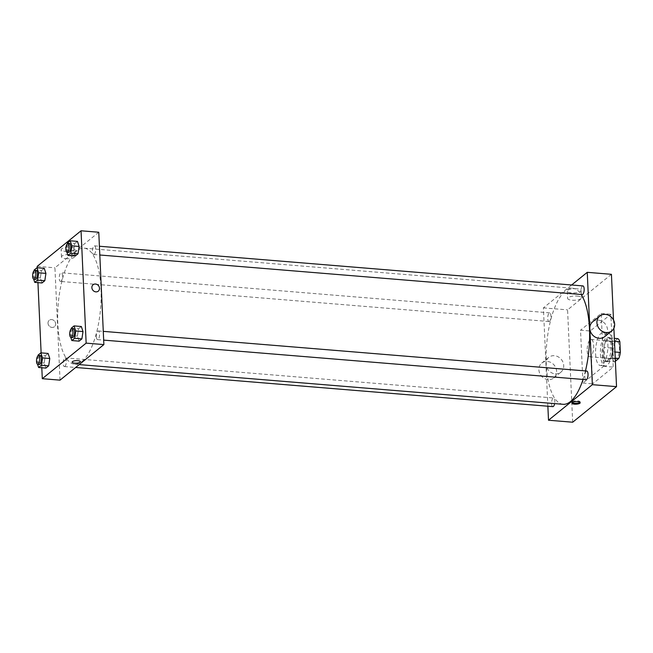 <?xml version="1.0" encoding="UTF-8"?>
<svg xmlns="http://www.w3.org/2000/svg" width="653" height="653" viewBox="0 0 653 653"><rect width="100%" height="100%" fill="white"/><g stroke="black" fill="none" stroke-linecap="round" stroke-linejoin="round"><path stroke-width="0.49" stroke-dasharray="3.27 2.45" d="M587.218 350.743A8.693 3.175 -85.3 0 0 589.732 356.791A8.693 3.175 -85.3 0 0 593.61 348.384A8.693 3.175 -85.3 0 0 591.153 339.47A8.693 3.175 -85.3 0 0 587.218 350.743M613.012 352.857A8.693 3.175 -85.3 0 0 615.526 358.905A8.693 3.175 -85.3 0 0 619.403 350.506A8.693 3.175 -85.3 0 0 616.946 341.584A8.693 3.175 -85.3 0 0 613.012 352.857M615.24 358.179L610.71 357.811A11.836 4.326 -85.3 0 0 612.285 351.771L611.804 341.119A11.836 4.326 -85.3 0 0 609.812 337.985L605.649 341.356L613.706 342.017L617.869 338.646M615.379 361.223L614.612 361.844A11.836 4.326 -85.3 0 1 612.612 358.709L612.13 348.057A11.836 4.326 -85.3 0 1 613.706 342.017M610.71 357.811L606.547 361.182L614.612 361.844M612.612 358.709L604.556 358.048L604.066 347.388L612.13 348.057M604.556 358.048A11.836 4.326 -85.3 0 0 606.547 361.182M605.649 341.356A11.836 4.326 -85.3 0 0 604.066 347.388M608.702 361.15A12.162 4.449 94.7 0 1 607.184 361.705A12.162 4.449 94.7 0 1 603.747 349.216A12.162 4.449 94.7 0 1 609.176 337.462A12.162 4.449 94.7 0 1 612.718 347.91A12.162 4.449 94.7 0 1 608.702 361.15M607.094 361.019A12.162 4.449 -85.3 0 0 611.102 347.78A12.162 4.449 -85.3 0 0 607.559 337.323A12.162 4.449 -85.3 0 0 602.05 353.11A12.162 4.449 -85.3 0 0 605.568 361.574A12.162 4.449 -85.3 0 0 607.094 361.019M609.812 337.985L614.342 338.352M612.285 351.771L614.955 351.991M611.804 341.119L614.473 341.339M600.442 354.416A16.513 6.04 -85.3 0 0 605.217 365.909A16.513 6.04 -85.3 0 0 612.587 349.943A16.513 6.04 -85.3 0 0 607.919 332.997A16.513 6.04 -85.3 0 0 600.442 354.416M595.601 354.024A16.513 6.04 -85.3 0 0 600.376 365.509A16.513 6.04 -85.3 0 0 607.747 349.551A16.513 6.04 -85.3 0 0 603.078 332.597A16.513 6.04 -85.3 0 0 595.601 354.024M590.214 330.989L592.614 383.858L613.249 367.117L610.849 314.256L590.214 330.989L580.541 330.198L582.941 383.058L603.576 366.325L601.176 313.456L580.541 330.198M601.176 313.456L610.849 314.256M572.681 422.213L567.579 309.865L611.428 274.309M613.502 320.011L613.877 328.23M549.524 321.317A4.342 1.592 94.7 0 1 548.977 321.521A4.342 1.592 94.7 0 1 547.753 317.056A4.342 1.592 94.7 0 1 549.687 312.86A4.342 1.592 94.7 0 1 550.952 316.591A4.342 1.592 94.7 0 1 549.524 321.317M552.846 406.631A4.342 1.592 94.7 0 1 551.614 402.175A4.342 1.592 94.7 0 1 553.556 397.971A4.342 1.592 94.7 0 1 554.626 403.603M586.778 371.035A4.342 1.592 -85.3 0 0 584.81 376.667A4.342 1.592 -85.3 0 0 586.059 379.695M547.867 406.223L543.402 307.881L571.628 284.994M582.198 294.576A4.342 1.592 94.7 0 1 580.966 290.12A4.342 1.592 94.7 0 1 582.909 285.916M563.115 404.297A58.223 21.288 94.7 0 1 546.659 344.531A58.223 21.288 94.7 0 1 572.64 288.251A58.223 21.288 94.7 0 1 581.203 294.495M585.455 370.928A58.223 21.288 94.7 0 1 583.047 379.442M555.254 373.875A9.558 8.399 51 0 0 560.862 372.21A9.558 8.399 51 0 0 561.368 359.493A9.558 8.399 51 0 0 548.822 357.362A9.558 8.399 51 0 0 546.659 367.215A9.558 8.399 51 0 0 555.254 373.875M543.402 307.881L567.579 309.865M576.746 288.765A6.873 2.114 177.4 0 0 567.326 291.148A6.873 2.114 177.4 0 0 574.289 292.944A6.873 2.114 177.4 0 0 581.056 290.52A6.873 2.114 177.4 0 0 576.746 288.765M592.671 321.798A9.558 8.399 -129 0 1 598.279 320.141A9.558 8.399 -129 0 1 606.882 326.802A9.558 8.399 -129 0 1 604.711 336.646M603.576 366.325L613.249 367.117M582.941 383.058L592.614 383.858M577.072 296.07A6.873 2.114 -2.6 0 1 581.39 297.833A6.873 2.114 -2.6 0 1 574.616 300.249A6.873 2.114 -2.6 0 1 567.653 298.454A6.873 2.114 -2.6 0 1 577.072 296.07M579.946 402.313A4.13 1.265 177.4 0 0 580.158 401.889A4.13 1.265 177.4 0 0 576.779 400.795A4.13 1.265 177.4 0 0 572.199 401.766A4.13 1.265 177.4 0 0 571.906 402.264A4.13 1.265 177.4 0 0 572.159 402.672M548.161 379.622A9.558 8.399 -129 0 1 539.566 372.961A9.558 8.399 -129 0 1 541.729 363.117A9.558 8.399 -129 0 1 554.275 365.247A9.558 8.399 -129 0 1 553.768 377.965A9.558 8.399 -129 0 1 548.161 379.622M81.919 361.542A58.223 21.288 -85.3 0 0 101.125 298.192A58.223 21.288 -85.3 0 0 84.164 248.173A58.223 21.288 -85.3 0 0 57.807 323.717A58.223 21.288 -85.3 0 0 74.646 364.219A58.223 21.288 -85.3 0 0 81.919 361.542M61.047 281.239A4.342 1.592 94.7 0 1 60.509 281.435A4.342 1.592 94.7 0 1 59.276 276.978A4.342 1.592 94.7 0 1 61.219 272.774A4.342 1.592 94.7 0 1 62.476 275.803A4.342 1.592 94.7 0 1 61.047 281.239M96.334 336.589A4.342 1.592 -85.3 0 0 97.591 339.609A4.342 1.592 -85.3 0 0 99.534 335.413A4.342 1.592 -85.3 0 0 98.301 330.949A4.342 1.592 -85.3 0 0 96.334 336.589M64.916 366.357A4.342 1.592 -85.3 0 0 66.345 361.623A4.342 1.592 -85.3 0 0 65.08 357.893A4.342 1.592 -85.3 0 0 63.112 363.533A4.342 1.592 -85.3 0 0 64.369 366.553A4.342 1.592 -85.3 0 0 64.916 366.357M94.269 254.295A4.342 1.592 -85.3 0 0 95.705 249.568A4.342 1.592 -85.3 0 0 94.44 245.838A4.342 1.592 -85.3 0 0 92.473 251.47A4.342 1.592 -85.3 0 0 93.73 254.499A4.342 1.592 -85.3 0 0 94.269 254.295M60.035 380.144L54.934 267.803L98.774 232.248M75.234 256.041L73.56 250.972L74.671 243.651L77.462 241.381L74.671 243.651L73.56 250.972L75.234 256.041M45.881 368.096L44.2 363.035L45.318 355.705L48.11 353.444L45.318 355.705L44.2 363.035L45.881 368.096M41.8 367.761L41.123 352.865M37.939 282.643L37.262 267.754M79.103 341.152L77.421 336.091L78.54 328.761L81.331 326.5L78.54 328.761L77.421 336.091L79.103 341.152M42.012 282.978L40.339 277.917L41.449 270.587L44.241 268.326L41.449 270.587L40.339 277.917L42.012 282.978M37.197 266.351L54.934 267.803M65.439 251.364A6.873 2.114 177.4 0 0 74.858 248.989A6.873 2.114 177.4 0 0 67.896 247.185A6.873 2.114 177.4 0 0 61.121 249.609A6.873 2.114 177.4 0 0 65.439 251.364M48.012 323.194A4.13 3.624 51 0 0 50.387 326.933A4.13 3.624 51 0 0 54.436 326.72A4.13 3.624 51 0 0 54.656 321.227A4.13 3.624 51 0 0 49.236 320.305A4.13 3.624 51 0 0 48.012 323.194A4.13 3.624 51 0 0 50.387 326.933A4.13 3.624 51 0 0 54.436 326.72A4.13 3.624 51 0 0 54.656 321.227A4.13 3.624 51 0 0 49.236 320.305A4.13 3.624 51 0 0 48.012 323.194M98.285 291.156L98.285 291.156A4.13 3.624 -129 0 1 92.873 290.234A4.13 3.624 -129 0 1 93.085 284.749L93.085 284.749M65.765 258.678A6.873 2.114 177.4 0 0 75.185 256.294A6.873 2.114 177.4 0 0 68.222 254.499A6.873 2.114 177.4 0 0 61.455 256.915A6.873 2.114 177.4 0 0 65.765 258.678M72.189 362.089L72.189 362.089A4.13 1.265 -2.6 0 1 76.254 360.636A4.13 1.265 -2.6 0 1 80.433 361.713L80.433 361.713M33.703 279.206L33.083 277.321L34.078 270.791M36.233 270.726A4.342 1.592 -85.3 0 0 34.266 276.366A4.342 1.592 -85.3 0 0 35.515 279.386M33.083 277.321L40.339 277.917M34.193 269.991L41.449 270.587M66.924 252.262L66.304 250.385L67.3 243.855M69.447 243.789A4.342 1.592 -85.3 0 0 67.479 249.422A4.342 1.592 -85.3 0 0 68.736 252.45M66.304 250.385L73.56 250.972M67.414 243.055L74.671 243.651M37.572 364.317L36.943 362.439L37.939 355.909M40.094 355.844A4.342 1.592 -85.3 0 0 38.127 361.476A4.342 1.592 -85.3 0 0 39.384 364.505M36.943 362.439L44.2 363.035M38.062 355.11L45.318 355.705M70.793 337.372L70.165 335.495L71.161 328.965M73.316 328.9A4.342 1.592 -85.3 0 0 71.348 334.54A4.342 1.592 -85.3 0 0 72.605 337.56M70.165 335.495L77.421 336.091M71.283 328.165L78.54 328.761M616.946 341.584L591.153 339.47M615.526 358.905L589.732 356.791M605.568 361.574L607.184 361.705M607.559 337.323L609.176 337.462M600.376 365.509L605.217 365.909M603.078 332.597L607.919 332.997M567.326 291.148L567.653 298.454M581.056 290.52L581.39 297.833M580.19 402.721L580.158 401.889M571.946 403.097L571.906 402.264M553.768 377.965L560.862 372.21M541.729 363.117L548.822 357.362M74.646 364.219L79.209 364.594M84.164 248.173L572.64 288.251M549.687 312.86L61.219 272.774M548.977 321.521L60.509 281.435M97.591 339.609L103.672 340.115M98.301 330.949L103.28 331.357M64.369 366.553L75.65 367.476M65.08 357.893L553.556 397.971M93.73 254.499L99.811 254.996M94.44 245.838L99.411 246.246M75.185 256.294L74.858 248.989M61.455 256.915L61.121 249.609"/><path stroke-width="0.98" d="M614.473 341.339L619.868 341.78A11.836 4.326 -85.3 0 0 617.869 338.646L614.342 338.352M619.868 341.78L620.35 352.432A11.836 4.326 -85.3 0 1 618.766 358.473L615.379 361.223M615.24 358.179L618.766 358.473M614.955 351.991L620.35 352.432M571.628 284.994L587.251 272.325L611.428 274.309L613.502 320.011M613.877 328.23L616.53 386.649L572.681 422.213L548.504 420.23L547.867 406.223M572.24 402.599A4.13 1.265 -2.6 0 1 576.819 401.628A4.13 1.265 -2.6 0 1 580.19 402.721A4.13 1.265 -2.6 0 1 576.126 404.174A4.13 1.265 -2.6 0 1 571.946 403.097A4.13 1.265 -2.6 0 1 572.24 402.599M587.251 272.325L592.353 384.666L616.53 386.649M592.353 384.666L548.504 420.23M554.626 403.603A4.342 1.592 94.7 0 1 553.385 406.435A4.342 1.592 94.7 0 1 552.846 406.631L75.65 367.476M103.672 340.115L586.059 379.695A4.342 1.592 -85.3 0 0 588.002 375.491A4.342 1.592 -85.3 0 0 586.778 371.035L103.28 331.357M99.411 246.246L582.909 285.916A4.342 1.592 94.7 0 1 584.174 289.654A4.342 1.592 94.7 0 1 582.737 294.381A4.342 1.592 94.7 0 1 582.198 294.576L99.811 254.996M583.047 379.442A58.223 21.288 94.7 0 1 570.387 401.619A58.223 21.288 94.7 0 1 563.115 404.297L79.209 364.594M581.203 294.495A58.223 21.288 94.7 0 1 585.455 370.928M611.804 330.9L604.711 336.646A9.558 8.399 -129 0 1 592.173 334.516A9.558 8.399 -129 0 1 592.671 321.798L599.764 316.052A9.558 8.399 51 0 0 599.266 328.761A9.558 8.399 51 0 0 611.804 330.9A9.558 8.399 51 0 0 613.975 321.047A9.558 8.399 51 0 0 605.372 314.387A9.558 8.399 51 0 0 599.764 316.052M572.159 402.672A4.13 1.265 177.4 0 0 576.085 403.342A4.13 1.265 177.4 0 0 579.946 402.313M37.262 267.754L37.197 266.351L81.045 230.787L98.774 232.248L103.876 344.588L60.035 380.144L42.298 378.691L41.8 367.761M81.045 230.787L86.147 343.135L103.876 344.588M86.147 343.135L42.298 378.691M80.433 361.713A4.13 1.265 -2.6 0 1 74.785 363.141A4.13 1.265 -2.6 0 1 72.189 362.089A4.13 1.265 -2.6 0 1 76.254 360.636A4.13 1.265 -2.6 0 1 80.433 361.713A4.13 1.265 -2.6 0 1 74.785 363.141A4.13 1.265 -2.6 0 1 72.189 362.089M67.3 243.855L67.414 243.055L70.206 240.786L77.462 241.381L79.144 246.45L78.025 253.772L75.234 256.041L78.025 253.772L79.144 246.45L71.887 245.855L70.769 253.176L67.977 255.445L66.924 252.262M37.939 355.909L38.062 355.11L40.853 352.849L48.11 353.444L49.783 358.505L48.673 365.835L45.881 368.096L48.673 365.835L49.783 358.505L42.535 357.909L41.417 365.239L38.625 367.5L37.572 364.317M41.123 352.865L37.939 282.643M71.161 328.965L71.283 328.165L74.075 325.904L81.331 326.5L83.004 331.561L81.894 338.891L79.103 341.152L81.894 338.891L83.004 331.561L75.748 330.965L74.638 338.295L71.846 340.556L70.793 337.372M34.078 270.791L34.193 269.991L36.992 267.73L44.241 268.326L45.922 273.387L44.804 280.717L42.012 282.978L44.804 280.717L45.922 273.387L38.666 272.791L37.547 280.121L34.756 282.382L33.703 279.206M93.085 284.749A4.13 3.624 -129 0 1 97.142 284.528A4.13 3.624 -129 0 1 99.517 288.267A4.13 3.624 -129 0 1 98.285 291.156A4.13 3.624 -129 0 1 92.873 290.234A4.13 3.624 -129 0 1 93.085 284.749A4.13 3.624 -129 0 1 97.142 284.528A4.13 3.624 -129 0 1 99.517 288.267A4.13 3.624 -129 0 1 98.285 291.156M36.992 267.73L38.666 272.791M33.907 279.255L35.515 279.386A4.342 1.592 -85.3 0 0 37.458 275.191A4.342 1.592 -85.3 0 0 36.233 270.726L34.617 270.595A4.342 1.592 -85.3 0 0 32.65 276.235A4.342 1.592 -85.3 0 0 33.907 279.255A4.342 1.592 -85.3 0 0 35.842 275.052A4.342 1.592 -85.3 0 0 34.617 270.595M37.547 280.121L44.804 280.717M34.756 282.382L42.012 282.978M44.241 268.326L45.922 273.387M70.206 240.786L71.887 245.855M67.128 252.311L68.736 252.45A4.342 1.592 -85.3 0 0 70.679 248.246A4.342 1.592 -85.3 0 0 69.447 243.789L67.839 243.651A4.342 1.592 -85.3 0 0 65.871 249.291A4.342 1.592 -85.3 0 0 67.128 252.311A4.342 1.592 -85.3 0 0 69.063 248.116A4.342 1.592 -85.3 0 0 67.839 243.651M70.769 253.176L78.025 253.772M67.977 255.445L75.234 256.041M77.462 241.381L79.144 246.45M40.853 352.849L42.535 357.909M37.768 364.374L39.384 364.505A4.342 1.592 -85.3 0 0 41.327 360.301A4.342 1.592 -85.3 0 0 40.094 355.844L38.486 355.714A4.342 1.592 -85.3 0 0 36.519 361.346A4.342 1.592 -85.3 0 0 37.768 364.374A4.342 1.592 -85.3 0 0 39.711 360.17A4.342 1.592 -85.3 0 0 38.486 355.714M41.417 365.239L48.673 365.835M38.625 367.5L45.881 368.096M48.11 353.444L49.783 358.505M74.075 325.904L75.748 330.965M70.989 337.43L72.605 337.56A4.342 1.592 -85.3 0 0 74.54 333.365A4.342 1.592 -85.3 0 0 73.316 328.9L71.699 328.769A4.342 1.592 -85.3 0 0 69.732 334.409A4.342 1.592 -85.3 0 0 70.989 337.43A4.342 1.592 -85.3 0 0 72.932 333.226A4.342 1.592 -85.3 0 0 71.699 328.769M74.638 338.295L81.894 338.891M71.846 340.556L79.103 341.152M81.331 326.5L83.004 331.561"/></g></svg>
